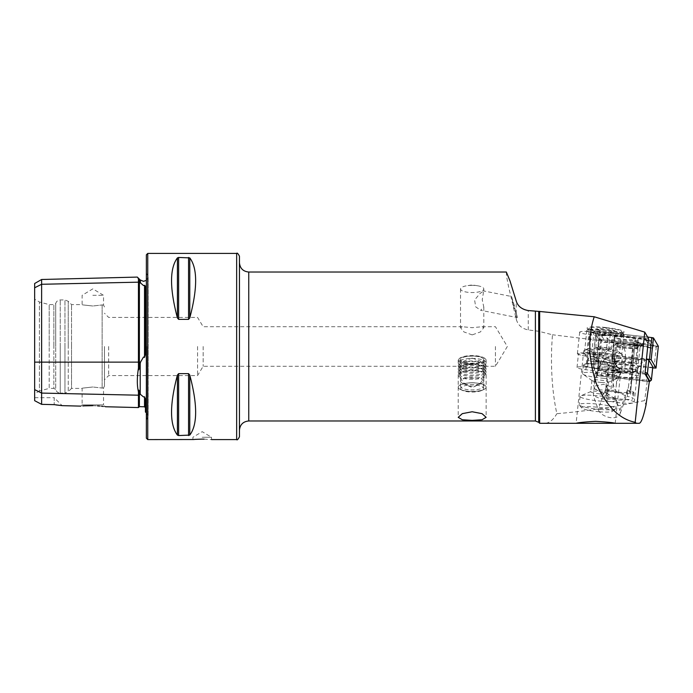 <?xml version="1.0" encoding="UTF-8"?>
<svg xmlns="http://www.w3.org/2000/svg" width="693" height="693" viewBox="0 0 693 693"><rect width="100%" height="100%" fill="white"/><g stroke="black" fill="none" stroke-linecap="round" stroke-linejoin="round"><path stroke-width="0.52" stroke-dasharray="3.46 2.6" d="M34.65 283.515L34.65 287.768L41.632 284.277L138.444 282.172A0.927 0.806 0 0 0 139.38 282.952L140.514 282.935L143.503 285.551L144.516 285.308L145.426 286.131L145.426 354.495L145.426 286.131L145.426 354.495L144.516 357.423L143.503 357.016L140.514 362.136L139.38 367.723C138.869 370.383 138.565 370.504 138.444 368.07C136.945 377.642 136.945 385.559 138.444 391.822L138.444 407.571M140.211 279.972L140.211 282.328L138.444 279.6L138.444 368.07M138.444 391.822C138.565 389.769 138.877 389.579 139.38 391.25L140.514 394.438L143.503 396.933L144.516 396.777L145.426 398.873L145.426 412.084M239.449 436.798L239.449 256.202M506.332 272.028L506.479 275.927L508.593 286.807L516.233 319.075C517.836 325.078 521.846 328.69 528.257 329.92L538.695 331.271L552.451 334.771L551.723 346.5C550.814 371.275 552.52 393.676 556.851 413.686C586.529 411.14 615.791 406.765 644.637 400.571L645.937 405.396M649.376 381.341L597.158 375.632L598.709 362.352L596.361 362.084L598.553 340.367L552.451 334.771M647.236 381.427L644.637 400.571M472.167 382.831A13.964 4.314 180 0 0 465.878 383.29A13.964 4.314 180 0 0 458.212 387.144A13.964 4.314 180 0 0 472.167 391.458A13.964 4.314 180 0 0 486.131 387.144A13.964 4.314 180 0 0 478.465 383.29A13.964 4.314 180 0 0 472.167 382.831M472.167 382.744A11.634 3.595 180 0 0 466.926 383.134A11.634 3.595 180 0 0 460.533 386.339A11.634 3.595 180 0 0 472.167 389.934A11.634 3.595 180 0 0 483.809 386.339A11.634 3.595 180 0 0 477.416 383.134A11.634 3.595 180 0 0 472.167 382.744M472.167 358.116L463.946 361.062L460.533 365.315L462.274 366.276L472.167 365.306L482.068 366.285L483.809 365.315L480.379 361.053L472.167 358.116M472.167 334.884L463.946 331.938L460.533 327.685L462.274 326.715L472.167 327.694L482.068 326.715L483.809 327.685L480.379 331.947L472.167 334.884M472.167 285.36A11.634 3.595 180 0 0 466.926 285.741A11.634 3.595 180 0 0 460.533 288.955A11.634 3.595 180 0 0 472.167 292.55A11.634 3.595 180 0 0 483.809 288.955A11.634 3.595 180 0 0 477.416 285.741A11.634 3.595 180 0 0 472.167 285.36M516.233 319.075L516.233 315.497C517.706 318.702 517.706 317.983 516.233 313.357L511.555 296.543L514.093 307.839L517.342 317.593L480.682 310.291L483.809 307.138L482.233 299.774L483.697 290.956L479.894 293.607L474.618 299.974L475.658 306.808L480.682 310.291M603.473 355.405L589.015 353.725A9.771 1.351 -173.9 0 0 588.166 353.629A9.771 1.351 -173.9 0 0 578.447 353.958A9.771 1.351 -173.9 0 0 587.326 356.254A10.941 1.516 6.1 0 1 577.39 353.69A10.941 1.516 6.1 0 1 588.27 353.317A10.941 1.516 6.1 0 1 589.215 353.421L604.261 355.171L603.473 355.405L601.498 360.109L599.306 368.563L608.099 372.877A14.891 2.062 6.1 0 0 607.319 373.423A14.891 2.062 6.1 0 0 621.916 377.044A14.891 2.062 6.1 0 0 636.945 376.568A14.891 2.062 6.1 0 0 629.842 374.029L628.482 386.885L619.932 410.637A11.634 7.077 -160.2 0 1 620.01 413.998A11.634 7.077 -160.2 0 1 609.06 417.403A11.634 7.077 -160.2 0 1 598.18 409.485L593.312 395.625L594.698 382.571L597.262 371.872L602.555 361.365L608.809 356.185L610.776 356.289C618.312 362.205 616.744 374.012 616.449 383.731L625.762 357.857L624.705 371.517L629.842 374.029M597.158 375.632L594.265 370.712L585.888 369.733A9.771 1.351 6.1 0 1 577.018 367.437A9.771 1.351 6.1 0 1 586.737 367.108A9.771 1.351 6.1 0 1 587.586 367.203L599.306 368.563M648.501 338.505L591.501 331.878A10.941 1.516 -173.9 0 0 590.557 331.774A10.941 1.516 -173.9 0 0 579.677 332.138A10.941 1.516 -173.9 0 0 589.613 334.71L595.642 335.412L598.553 340.367M603.36 348.804A16.294 2.252 -173.9 0 0 587.655 348.874A16.294 2.252 -173.9 0 0 587.162 349.35A16.294 2.252 -173.9 0 0 603.36 353.335A16.294 2.252 -173.9 0 0 619.559 352.789A16.294 2.252 -173.9 0 0 619.17 352.217A16.294 2.252 -173.9 0 0 603.36 348.804M605.344 330.102A16.294 2.252 -173.9 0 0 589.145 330.648A16.294 2.252 -173.9 0 0 589.267 330.977A16.294 2.252 -173.9 0 0 605.344 334.632A16.294 2.252 -173.9 0 0 621.352 334.381A16.294 2.252 -173.9 0 0 621.543 334.087A16.294 2.252 -173.9 0 0 605.344 330.102M610.776 356.289A19.551 2.703 -173.9 0 0 622.591 355.059A19.551 2.703 -173.9 0 0 622.123 354.374A19.551 2.703 -173.9 0 0 603.153 350.277A19.551 2.703 -173.9 0 0 584.312 350.363A19.551 2.703 -173.9 0 0 583.714 350.935A19.551 2.703 -173.9 0 0 603.153 355.717A19.551 2.703 -173.9 0 0 608.809 356.185M605.587 327.486A18.616 2.573 -173.9 0 0 587.214 328.491A18.616 2.573 -173.9 0 0 605.587 332.666A18.616 2.573 -173.9 0 0 623.882 332.38A18.616 2.573 -173.9 0 0 605.587 327.486M202.209 437.266L211.521 437.266L202.209 437.266M92.827 295.305L103.534 295.305L92.827 295.305M92.827 306.003C79.019 304.487 79.019 304.487 92.827 306.003C79.019 304.487 79.019 304.487 92.827 306.003L102.14 304.946L92.827 306.003M34.65 393.771L34.65 346.5L34.65 393.771L39.432 391.008L39.432 346.5L39.432 391.008L49.203 388.392L49.203 346.5L49.203 388.392L53.863 388.392L53.863 346.5L53.863 388.392L55.717 389.466L55.717 346.5L55.717 389.466C56.402 391.701 57.917 392.896 60.248 393.044L60.248 346.5L60.248 393.044L64.96 393.044L64.96 346.5L64.96 393.044L68.252 391.684L68.252 346.5L68.252 391.684L71.544 388.392L71.544 346.5L71.544 388.392L82.129 388.392L82.129 404.877L92.827 404.877L82.129 404.877L80.882 406.124L82.753 405.959M92.827 386.997C79.019 388.513 79.019 388.513 92.827 386.997C79.019 388.513 79.019 388.513 92.827 386.997L102.14 388.054C103.993 387.976 103.993 387.976 102.14 388.054C103.993 387.976 103.993 387.976 102.14 388.054L92.827 386.997M146.362 254.807L146.362 438.193M239.449 346.5L239.449 430.284M203.153 346.5L203.153 366.285L203.153 346.5M495.443 346.5L495.443 366.285L495.443 346.5M197.557 346.5L197.557 375.589L197.557 346.5M108.654 346.5L108.654 375.589L108.654 346.5M104.47 346.5L104.47 386.062L104.47 346.5M177.417 317.931L177.417 257.9C169.594 268.338 169.594 288.349 177.417 317.931L178.621 319.369L188.565 319.369L189.778 317.931C197.592 288.349 197.592 268.338 189.778 257.9L178.621 257.45L178.621 319.369M625.259 399.376A14.891 2.062 6.1 0 1 634.216 402.243A14.891 2.062 6.1 0 1 619.195 402.72A14.891 2.062 6.1 0 1 604.599 399.099A14.891 2.062 6.1 0 1 606.176 398.362L615.375 399.844C621.032 400.32 624.332 400.164 625.259 399.376L628.482 386.885M616.449 383.731L615.063 396.786C610.854 399.575 605.387 399.965 598.674 397.955L593.312 395.625M583.714 350.935L576.126 423.302M539.665 423.302L544.577 423.302C549.099 423.267 553.196 420.062 556.851 413.686M624.705 371.517L644.992 373.882M596.361 362.084L593.355 356.964L595.703 357.233L598.709 362.352M593.355 356.964L595.642 335.412M594.265 370.712L595.703 357.233M646.422 360.403L626.134 358.038M625.762 357.857L646.214 360.057M608.099 372.877L606.176 398.362M615.193 423.302L622.591 355.059M625.19 357.605C627.598 341.926 611.538 340.055 604.261 355.171M177.417 375.069C169.594 404.651 169.594 424.662 177.417 435.1L178.621 435.55L189.778 435.1C197.592 424.662 197.592 404.651 189.778 375.069L188.565 373.631L178.621 373.631L177.417 375.069L177.417 435.1M204.08 439.145L211.521 439.587L211.521 437.266L202.209 431.67L192.905 437.266L192.905 439.587M34.65 346.5L34.65 299.229L34.65 346.5M34.65 400.675L34.65 389.596L41.632 393.087L41.632 404.348L34.65 400.675M34.65 287.768L34.65 389.596M92.827 405.691L97.488 405.899M99.558 406.063L101.637 406.263M103.257 406.453L105.397 406.739L103.534 404.877L92.827 404.877L103.534 404.877L103.534 387.924L104.47 386.062M34.65 397.695L54.201 397.695L54.201 404.643L54.201 397.695L62.153 405.648L56.038 404.929M54.201 404.643L41.632 404.348M39.432 346.5L39.432 301.992L39.432 346.5M49.203 346.5L49.203 304.608L49.203 346.5M53.863 346.5L53.863 304.608L53.863 346.5M55.717 346.5L55.717 303.534L55.717 346.5M71.544 346.5L71.544 304.608L71.544 346.5M102.14 304.946C103.993 305.024 103.993 305.024 102.14 304.946C103.993 305.024 103.993 305.024 102.14 304.946L102.14 388.054L102.14 304.946M41.632 279.487L41.632 393.087L138.444 395.201A0.927 0.806 0 0 1 139.38 394.412L139.397 406.661M138.444 279.6C136.945 276.247 136.945 276.247 138.444 279.6M146.362 346.5L146.362 272.955L146.362 346.5M514.466 306.193L511.581 296.509L483.697 290.956M615.063 396.786L619.932 410.637M458.905 360.048A13.314 4.115 180 0 0 473.284 363.799A13.314 4.115 180 0 0 485.438 359.355A13.314 4.115 180 0 0 484.762 358.368A13.314 4.115 180 0 0 472.167 355.587A13.314 4.115 180 0 0 459.58 358.368A13.314 4.115 180 0 0 458.905 360.048M458.255 360.681A13.964 4.314 180 0 0 472.756 364.631A13.964 4.314 180 0 0 486.131 360.317A13.964 4.314 180 0 0 486.088 359.962A13.964 4.314 180 0 0 485.377 358.922A13.964 4.314 180 0 0 472.167 356.003A13.964 4.314 180 0 0 458.965 358.922A13.964 4.314 180 0 0 458.212 360.317A13.964 4.314 180 0 0 458.255 360.681M458.255 363.115A13.964 4.314 180 0 0 458.324 363.305A13.964 4.314 180 0 0 472.167 367.073A13.964 4.314 180 0 0 486.018 363.305A13.964 4.314 180 0 0 486.131 362.751A13.964 4.314 180 0 0 486.088 362.396A13.964 4.314 180 0 0 471.586 358.446A13.964 4.314 180 0 0 458.212 362.751A13.964 4.314 180 0 0 458.255 363.115M459.182 365.35A13.028 4.028 180 0 0 459.242 365.523A13.028 4.028 180 0 0 472.167 369.04A13.028 4.028 180 0 0 485.1 365.523A13.028 4.028 180 0 0 485.161 364.674A13.028 4.028 180 0 0 484.32 363.556A13.028 4.028 180 0 0 472.167 360.984A13.028 4.028 180 0 0 460.022 363.556A13.028 4.028 180 0 0 459.182 365.35M458.255 366.173A13.964 4.314 180 0 0 458.324 366.354A13.964 4.314 180 0 0 472.167 370.123A13.964 4.314 180 0 0 486.018 366.354A13.964 4.314 180 0 0 486.088 365.445A13.964 4.314 180 0 0 485.187 364.249A13.964 4.314 180 0 0 472.167 361.495A13.964 4.314 180 0 0 459.156 364.249A13.964 4.314 180 0 0 458.255 366.173M459.182 368.407A13.028 4.028 180 0 0 459.242 368.581A13.028 4.028 180 0 0 472.167 372.098A13.028 4.028 180 0 0 485.1 368.581A13.028 4.028 180 0 0 485.161 367.732A13.028 4.028 180 0 0 484.32 366.614A13.028 4.028 180 0 0 472.167 364.042A13.028 4.028 180 0 0 460.022 366.614A13.028 4.028 180 0 0 459.182 368.407M458.255 369.222A13.964 4.314 180 0 0 458.324 369.412A13.964 4.314 180 0 0 472.167 373.18A13.964 4.314 180 0 0 486.018 369.412A13.964 4.314 180 0 0 486.088 368.503A13.964 4.314 180 0 0 485.187 367.307A13.964 4.314 180 0 0 472.167 364.553A13.964 4.314 180 0 0 459.156 367.307A13.964 4.314 180 0 0 458.255 369.222M459.182 371.457A13.028 4.028 180 0 0 459.242 371.639A13.028 4.028 180 0 0 472.167 375.147A13.028 4.028 180 0 0 485.1 371.639A13.028 4.028 180 0 0 485.161 370.781A13.028 4.028 180 0 0 484.32 369.664A13.028 4.028 180 0 0 472.167 367.091A13.028 4.028 180 0 0 460.022 369.664A13.028 4.028 180 0 0 459.182 371.457M458.255 372.28A13.964 4.314 180 0 0 458.324 372.47A13.964 4.314 180 0 0 472.167 376.23A13.964 4.314 180 0 0 486.018 372.47A13.964 4.314 180 0 0 486.088 371.561A13.964 4.314 180 0 0 485.187 370.357A13.964 4.314 180 0 0 472.167 367.602A13.964 4.314 180 0 0 459.156 370.357A13.964 4.314 180 0 0 458.255 372.28M459.182 374.515A13.028 4.028 180 0 0 459.242 374.688A13.028 4.028 180 0 0 472.167 378.205A13.028 4.028 180 0 0 485.1 374.688A13.028 4.028 180 0 0 485.161 373.839A13.028 4.028 180 0 0 484.32 372.721A13.028 4.028 180 0 0 472.167 370.149A13.028 4.028 180 0 0 460.022 372.721A13.028 4.028 180 0 0 459.182 374.515M458.255 375.337A13.964 4.314 180 0 0 472.756 379.288A13.964 4.314 180 0 0 486.131 374.974A13.964 4.314 180 0 0 486.088 374.61A13.964 4.314 180 0 0 485.187 373.414A13.964 4.314 180 0 0 472.167 370.66A13.964 4.314 180 0 0 459.156 373.414A13.964 4.314 180 0 0 458.212 374.974A13.964 4.314 180 0 0 458.255 375.337M458.255 387.508A13.964 4.314 180 0 0 460.628 389.57A13.964 4.314 180 0 0 483.714 389.57A13.964 4.314 180 0 0 486.131 387.144A13.964 4.314 180 0 0 486.088 386.781A13.964 4.314 180 0 0 471.586 382.831A13.964 4.314 180 0 0 458.212 387.144A13.964 4.314 180 0 0 458.255 387.508M460.663 388.773A11.547 3.569 180 0 0 462.629 390.48A11.547 3.569 180 0 0 481.713 390.48A11.547 3.569 180 0 0 483.679 388.175A11.547 3.569 180 0 0 471.205 384.918A11.547 3.569 180 0 0 460.663 388.773M483.766 380.899A11.634 3.595 180 0 0 471.682 377.607A11.634 3.595 180 0 0 460.533 381.202A11.634 3.595 180 0 0 460.576 381.496A11.634 3.595 180 0 0 462.552 383.22A11.634 3.595 180 0 0 481.791 383.22A11.634 3.595 180 0 0 483.809 381.202A11.634 3.595 180 0 0 483.766 380.899M483.766 359.398A11.634 3.595 180 0 0 471.682 356.107A11.634 3.595 180 0 0 460.533 359.702A11.634 3.595 180 0 0 460.576 360.005A11.634 3.595 180 0 0 472.661 363.297A11.634 3.595 180 0 0 483.809 359.702A11.634 3.595 180 0 0 483.766 359.398M614.189 374.185L618.052 371.214L623.977 373.18C627.096 373.406 629.651 369.819 631.652 362.422L633.774 338.071L635.264 338.808C635.62 339.587 633.367 339.873 628.516 339.674C623.405 339.345 619.273 338.712 616.129 337.786L614.63 337.058L612.508 361.399L611.477 365.046L605.535 372.271L598.917 370.201L595.053 373.172L604.365 376.091L614.189 374.185L612.803 387.257L603.49 384.338L593.667 386.244L595.114 389.232A18.304 2.529 -173.9 0 0 605.743 390.263A18.304 2.529 -173.9 0 0 614.249 390.254L612.803 387.257M598.917 370.201L618.052 371.214M595.114 389.232L608.159 395.608L608.792 389.648L610.845 390.653A10.239 1.421 -173.9 0 0 616.761 392.117L629.331 392.784A10.239 1.421 -173.9 0 0 630.604 392.247A10.239 1.421 -173.9 0 0 629.989 391.675L627.927 390.67L627.295 396.63L614.249 390.254M616.761 392.117C609.069 382.207 614.925 367.221 614.604 355.301L616.129 337.786M631.401 384.468L635.264 338.808L631.193 386.625L629.331 392.784M595.053 373.172L593.667 386.244M604.833 372.158A23.501 2.114 -175 0 1 623.977 373.18L605.535 372.271M608.159 395.608L605.11 395.443L607.172 396.457A13.496 1.871 -173.9 0 0 622.019 399.211A13.496 1.871 -173.9 0 0 633.211 398.544A13.496 1.871 -173.9 0 0 632.397 397.791L630.344 396.786L627.295 396.63M633.774 338.071C630.847 336.408 610.62 335.334 614.63 337.058L612.404 361.252A10.473 0.944 -175 0 0 612.508 361.399M608.792 389.648L605.743 389.492L607.804 390.497A13.496 1.871 -173.9 0 0 622.652 393.252A13.496 1.871 -173.9 0 0 633.844 392.584A13.496 1.871 -173.9 0 0 633.03 391.831L630.976 390.826L627.927 390.67M630.976 390.826L630.344 396.786M605.743 389.492L605.11 395.443M614.301 337.56A12.006 1.663 6.1 0 1 614.258 337.387A12.006 1.663 6.1 0 1 625.77 336.937A12.006 1.663 6.1 0 1 638.097 339.743A12.006 1.663 6.1 0 1 638.14 339.916A12.006 1.663 6.1 0 1 626.637 340.367A12.006 1.663 6.1 0 1 614.301 337.56M611.988 359.381A12.006 1.663 6.1 0 1 611.945 359.199A12.006 1.663 6.1 0 1 623.449 358.757A12.006 1.663 6.1 0 1 635.784 361.564A12.006 1.663 6.1 0 1 635.827 361.737A12.006 1.663 6.1 0 1 624.315 362.188A12.006 1.663 6.1 0 1 611.988 359.381M640.834 337.534A4.652 0.641 6.1 0 1 644.932 338.461A4.652 0.641 6.1 0 1 645.044 338.565L647.764 343.208A4.652 0.641 6.1 0 1 642.757 343.39L611.572 339.761A4.652 0.641 6.1 0 1 607.363 338.738L604.634 334.087A4.652 0.641 6.1 0 1 604.772 333.879A4.652 0.641 6.1 0 1 609.649 333.913L640.834 337.534L640.912 338.868L647.851 340.558L645.044 338.565M658.341 346.266L598.934 339.397L594.048 331.063L647.626 337.015M652.693 367.948L596.612 361.209L591.735 352.884L646.335 358.957M653.378 337.898L658.203 346.283L599.064 339.44L594.152 331.098L651.775 337.508L653.378 337.898L651.515 338.747L651.775 337.508M604.772 333.879L599.558 335.473L600.216 335.776L598.224 335.239L600.952 339.882L603.153 342.117L610.845 342.299L642.03 345.928L651.905 348.224L653.811 345.504L651.082 340.852L641.198 338.444L610.005 334.814L599.817 335.516L594.152 331.098M644.932 338.461L647.851 340.558L650.58 345.209L649.679 347.323L642.307 345.504L642.082 346.171L610.897 342.541L604.123 342.359L599.021 339.405M646.439 340.341L647.799 340.783L651.515 338.747M649.679 347.323L651.905 348.224L658.255 346.205M642.757 343.39L642.307 345.504L611.122 341.874L605.448 341.805L601.455 335.533L609.727 335.239L609.649 333.913M598.224 335.239A3.257 3.214 -30.4 0 0 601.455 335.533L599.817 335.516M641.198 338.444L640.973 339.111L609.788 335.481L602.113 335.715M604.123 342.359L605.448 341.805M622.063 362.837A18.616 2.573 6.1 0 1 605.206 358.671A18.616 2.573 6.1 0 1 625.294 358.004A18.616 2.573 6.1 0 1 642.116 362.586A18.616 2.573 6.1 0 1 622.063 362.837M621.716 368.702A14.891 2.062 6.1 0 1 608.229 365.367A14.891 2.062 6.1 0 1 608.194 365.202A14.891 2.062 6.1 0 1 624.298 364.839A14.891 2.062 6.1 0 1 637.82 368.347A14.891 2.062 6.1 0 1 637.751 368.503A14.891 2.062 6.1 0 1 621.716 368.702M621.344 372.167A14.891 2.062 6.1 0 1 607.83 368.659A14.891 2.062 6.1 0 1 607.891 368.503A14.891 2.062 6.1 0 1 623.934 368.304A14.891 2.062 6.1 0 1 637.421 371.639A14.891 2.062 6.1 0 1 637.447 371.803A14.891 2.062 6.1 0 1 621.344 372.167M620.599 377.287A17.689 2.451 6.1 0 1 604.625 372.938A17.689 2.451 6.1 0 1 623.665 372.704A17.689 2.451 6.1 0 1 639.682 376.663A17.689 2.451 6.1 0 1 620.599 377.287M651.342 380.171A4.652 0.641 6.1 0 1 646.37 380.206L601.325 374.965A4.652 0.641 6.1 0 1 597.132 373.96A4.652 0.641 6.1 0 1 597.115 373.934L593.173 367.221A4.652 0.641 6.1 0 1 593.156 367.151A4.652 0.641 6.1 0 1 598.189 367.039L643.234 372.28A4.652 0.641 6.1 0 1 645.131 372.565M652.771 366.952A4.652 0.641 6.1 0 1 647.773 367.004L602.728 361.763A4.652 0.641 6.1 0 1 598.518 360.732L594.577 354.019A4.652 0.641 6.1 0 1 594.559 353.95A4.652 0.641 6.1 0 1 599.592 353.837L644.637 359.078A4.652 0.641 6.1 0 1 646.292 359.32M645.2 374.237A3.257 0.45 -173.9 0 0 642.965 373.839L597.92 368.598A3.257 0.45 -173.9 0 0 594.412 368.728L598.354 375.441A3.257 0.45 -173.9 0 0 598.362 375.459A3.257 0.45 -173.9 0 0 601.299 376.16L646.344 381.393A3.257 0.45 -173.9 0 0 649.35 381.505M602.676 347.349A6.982 0.97 -173.9 0 0 597.201 347.375A6.982 0.97 -173.9 0 0 596.864 347.921A6.982 0.97 -173.9 0 0 598.172 348.44A6.982 0.97 -173.9 0 0 604.608 349.471A6.982 0.97 -173.9 0 0 610.074 349.445A6.982 0.97 -173.9 0 0 610.368 349.35A6.982 0.97 -173.9 0 0 609.112 348.38A6.982 0.97 -173.9 0 0 602.676 347.349L611.581 349.081L608.575 349.809L600.632 349.142L595.703 347.739L598.7 347.011L602.676 347.349M599.324 411.755A15.592 2.157 -173.9 0 0 612.491 411.304A15.592 2.157 -173.9 0 0 595.01 407.008A15.592 2.157 -173.9 0 0 581.782 408.047A15.592 2.157 -173.9 0 0 599.324 411.755M600.008 409.424A18.382 2.547 -173.9 0 0 615.523 408.905A18.382 2.547 -173.9 0 0 615.739 408.567A18.382 2.547 -173.9 0 0 594.915 403.828A18.382 2.547 -173.9 0 0 579.175 404.686A18.382 2.547 -173.9 0 0 579.322 405.058A18.382 2.547 -173.9 0 0 600.008 409.424M600.883 401.16A18.382 2.547 -173.9 0 0 616.623 400.303A18.382 2.547 -173.9 0 0 616.138 399.636A18.382 2.547 -173.9 0 0 595.789 395.564A18.382 2.547 -173.9 0 0 580.665 395.868A18.382 2.547 -173.9 0 0 580.058 396.422A18.382 2.547 -173.9 0 0 600.883 401.16M600.095 393.867A8.264 1.143 -173.9 0 0 607.163 393.477A8.264 1.143 -173.9 0 0 606.947 393.174A8.264 1.143 -173.9 0 0 597.808 391.346A8.264 1.143 -173.9 0 0 591.008 391.484A8.264 1.143 -173.9 0 0 590.731 391.736A8.264 1.143 -173.9 0 0 600.095 393.867M601.299 382.484A8.264 1.143 -173.9 0 0 608.099 382.345A8.264 1.143 -173.9 0 0 608.376 382.094A8.264 1.143 -173.9 0 0 599.012 379.972A8.264 1.143 -173.9 0 0 591.943 380.353A8.264 1.143 -173.9 0 0 592.16 380.656A8.264 1.143 -173.9 0 0 601.299 382.484M603.308 378.265A18.382 2.547 -173.9 0 0 618.442 377.962A18.382 2.547 -173.9 0 0 619.048 377.408A18.382 2.547 -173.9 0 0 598.224 372.669A18.382 2.547 -173.9 0 0 582.484 373.527A18.382 2.547 -173.9 0 0 582.96 374.203A18.382 2.547 -173.9 0 0 603.308 378.265M604.235 369.542A18.382 2.547 -173.9 0 0 619.975 368.685A18.382 2.547 -173.9 0 0 599.15 363.946A18.382 2.547 -173.9 0 0 583.411 364.804A18.382 2.547 -173.9 0 0 604.235 369.542M605.465 358.333A18.616 2.573 -173.9 0 0 621.24 357.753A18.616 2.573 -173.9 0 0 621.404 357.467A18.616 2.573 -173.9 0 0 600.311 352.668A18.616 2.573 -173.9 0 0 584.372 353.534A18.616 2.573 -173.9 0 0 584.468 353.846A18.616 2.573 -173.9 0 0 605.465 358.333M607.917 335.204A18.616 2.573 -173.9 0 0 623.856 334.329A18.616 2.573 -173.9 0 0 623.709 333.957A18.616 2.573 -173.9 0 0 602.763 329.53A18.616 2.573 -173.9 0 0 587.049 330.067A18.616 2.573 -173.9 0 0 586.832 330.405A18.616 2.573 -173.9 0 0 607.917 335.204M607.839 332.553A16.294 2.252 -173.9 0 0 621.656 331.462A16.294 2.252 -173.9 0 0 603.334 327.598A16.294 2.252 -173.9 0 0 589.578 328.058A16.294 2.252 -173.9 0 0 607.839 332.553M595.703 347.739L597.513 330.63C598.362 331.782 599.358 331.54 600.519 329.903L604.374 331.306L608.463 330.578C609.944 332.423 611.59 332.891 613.392 331.973L612.404 333.073L610.394 332.701L606.306 333.428L602.451 332.034C600.675 332.952 599.029 332.493 597.513 330.63L596.404 329.279A9.312 1.291 -173.9 0 0 606.877 331.497A9.312 1.291 -173.9 0 0 614.734 331.228A9.312 1.291 -173.9 0 0 604.296 328.655A9.312 1.291 -173.9 0 0 596.404 329.279M611.581 349.081L613.392 331.973M606.644 347.687L608.463 330.578M598.7 347.011L600.519 329.903M600.632 349.142L602.451 332.034M608.575 349.809L610.394 332.701M616.449 346.821A14.891 2.062 -173.9 0 0 631.808 348.605A14.891 2.062 -173.9 0 0 640.02 347.626L637.551 370.85A14.891 2.062 -173.9 0 1 629.339 371.82A14.891 2.062 -173.9 0 1 613.989 370.045L616.449 346.821A2.33 1.334 -78.3 0 0 616.389 345.686L615.86 343.537A16.511 2.287 -173.9 0 0 632.276 345.486A16.511 2.287 -173.9 0 0 641.9 344.612A16.511 2.287 -173.9 0 0 641.545 343.832A16.511 2.287 -173.9 0 0 635.264 341.848L634.26 344.135A2.33 1.334 101.7 0 0 633.956 345.296L631.496 368.52L630.396 368.615L632.865 345.391A4.193 2.4 101.7 0 1 633.411 343.304L634.416 341.017L635.264 341.848M613.989 370.045L615.081 369.949L617.541 346.725A4.193 2.4 -78.3 0 0 617.437 344.69L616.909 342.541A14.891 2.062 -173.9 0 0 631.721 344.3A14.891 2.062 -173.9 0 0 640.401 343.511A14.891 2.062 -173.9 0 0 640.081 342.81A14.891 2.062 -173.9 0 0 634.416 341.017M616.909 342.541L615.86 343.537M615.081 369.949A13.028 1.802 -173.9 0 0 628.516 371.509A13.028 1.802 -173.9 0 0 635.698 370.66A13.028 1.802 -173.9 0 0 630.396 368.615M637.551 370.85A14.891 2.062 -173.9 0 0 631.496 368.52M34.65 362.136L140.514 362.136M139.397 367.585L139.397 282.952A0.927 0.806 0 0 0 139.397 282.952L139.397 280.578M140.211 363.383L140.211 393.789M236.651 253.413L236.651 439.587M587.586 367.203L589.015 353.725M589.215 353.421L591.501 331.878M146.786 346.5L146.786 419.611L146.786 346.5M147.756 253.413L147.756 439.587M248.752 272.028L248.752 420.972M535.403 330.708L535.403 420.972M538.695 331.271L538.695 422.332M528.257 329.92L528.257 310.551M606.73 385.732L598.18 409.485M594.698 382.571L599.67 368.754M60.248 346.5L60.248 299.956L60.248 346.5M64.96 346.5L64.96 299.956L64.96 346.5M68.252 346.5L68.252 301.316L68.252 346.5M144.516 396.777L144.516 406.791M139.397 391.337L139.397 394.412L140.514 394.438M144.516 285.308L144.516 357.423M188.565 319.369L188.565 257.45M189.778 317.931L189.778 257.9M178.621 435.55L178.621 373.631M188.565 435.55L188.565 373.631M189.778 435.1L189.778 375.069M516.233 313.357L516.233 301.057M585.888 369.733L589.613 334.71M633.74 356.315L629.989 391.675M614.604 355.301L610.845 390.653M631.652 362.422A10.473 0.944 -175 0 0 619.966 361.001A10.473 0.944 -175 0 0 612.404 361.252L611.477 365.046M633.03 391.831L632.397 397.791M607.804 390.497L607.172 396.457M593.745 352.832L595.798 332.259M591.744 352.91L594.057 331.089M596.612 361.209L598.934 339.397M598.302 361.625L600.666 340.566L599.064 339.44M654.019 368.104L656.34 346.283L656.392 347.046L658.203 346.283M609.727 335.239L610.005 334.814L609.727 335.239L640.912 338.868L646.976 340.661M601.455 335.533L604.634 334.087M600.952 339.882L604.183 340.185L607.363 338.738M611.122 341.874L611.572 339.761M653.811 345.504L650.58 345.209L647.764 343.208M647.851 340.558A3.257 3.214 -30.4 0 0 651.082 340.852M650.874 348.172L642.03 345.928M599.592 353.837L597.92 368.598M642.965 373.839L644.637 359.078M598.518 360.732L597.115 373.934L598.354 375.441M594.412 368.728L593.173 367.221L594.577 354.019M647.773 367.004L646.344 381.393M601.299 376.16L602.728 361.763M599.921 361.729A14.891 2.062 -173.9 0 0 587.17 362.422A14.891 2.062 -173.9 0 0 604.045 366.268A14.891 2.062 -173.9 0 0 616.796 365.566A14.891 2.062 -173.9 0 0 599.921 361.729M599.246 364.059A17.689 2.451 -173.9 0 0 584.277 365.28A17.689 2.451 -173.9 0 0 604.14 369.438A17.689 2.451 -173.9 0 0 619.109 368.217A17.689 2.451 -173.9 0 0 599.246 364.059M604.383 363.141A14.891 2.062 -173.9 0 0 617.125 362.448A14.891 2.062 -173.9 0 0 600.259 358.602A14.891 2.062 -173.9 0 0 587.508 359.303A14.891 2.062 -173.9 0 0 604.383 363.141M600.355 356.739A15.549 2.148 -173.9 0 0 587.127 357.727A15.549 2.148 -173.9 0 0 604.66 361.469A15.549 2.148 -173.9 0 0 617.835 360.984A15.549 2.148 -173.9 0 0 600.355 356.739M616.389 345.686A15.203 2.105 -173.9 0 0 631.514 347.488A15.203 2.105 -173.9 0 0 640.384 346.682A15.203 2.105 -173.9 0 0 634.26 344.135M617.437 344.69A13.591 1.88 -173.9 0 0 630.959 346.301A13.591 1.88 -173.9 0 0 638.885 345.573A13.591 1.88 -173.9 0 0 633.411 343.304M617.541 346.725A13.028 1.802 -173.9 0 0 630.985 348.284A13.028 1.802 -173.9 0 0 638.166 347.436A13.028 1.802 -173.9 0 0 632.865 345.391M641.9 344.612L640.02 347.626A14.891 2.062 -173.9 0 0 633.956 345.296M466.926 383.134L465.878 383.29M460.533 365.315L460.533 386.339M458.212 374.974L458.212 417.325M460.533 288.955L460.533 327.685M477.416 285.741L472.167 284.927L466.926 285.741M589.145 330.648L587.162 349.35M587.655 348.874L584.312 350.363M589.267 330.977L587.214 328.491M104.47 306.938L103.534 305.076L103.534 295.305L92.827 288.868L82.129 295.305L82.129 304.608L71.544 304.608L68.252 301.316L64.96 299.956L60.248 299.956C57.917 300.104 56.402 301.299 55.717 303.534L53.863 304.608L49.203 304.608L39.432 301.992L34.65 299.229M146.362 412.647L148.155 416.32L148.155 346.5L148.155 416.32L146.362 420.045M482.068 326.715L495.443 326.715L507.328 346.5L495.443 366.285L482.068 366.285M462.274 366.285L203.153 366.285L197.557 375.589L108.654 375.589L104.47 379.781M625.658 398.31L620.01 413.998M634.216 402.243L636.945 376.568M604.599 399.099L607.319 373.423M601.498 360.109L597.262 371.872M462.274 326.715L203.153 326.715L197.557 317.411L108.654 317.411L104.47 313.219M146.362 280.353L148.155 276.68L148.155 346.5L148.155 276.68L146.362 272.955M621.352 334.381L623.882 332.38M619.17 352.217L622.123 354.374M621.543 334.087L619.559 352.789M577.39 353.69L579.677 332.138M577.018 367.437L578.447 353.958M483.809 288.955L483.809 291.112M483.809 307.138L483.809 327.685M486.131 374.974L486.131 417.325M483.809 365.315L483.809 386.339M477.416 383.134L478.465 383.29M486.131 360.317L486.131 362.751M485.1 365.523L486.018 363.305M459.242 365.523L458.324 363.305M485.1 368.581L486.018 366.354M459.242 368.581L458.324 366.354M485.1 371.639L486.018 369.412M459.242 371.639L458.324 369.412M485.1 374.688L486.018 372.47M459.242 374.688L458.324 372.47M481.713 390.48L483.714 389.57M462.629 390.48L460.628 389.57M460.533 359.702L460.533 381.202M483.809 359.702L483.809 381.202M462.552 383.22L472.167 387.586L481.791 383.22M460.022 372.721L459.156 373.414M484.32 372.721L485.187 373.414M460.022 369.664L459.156 370.357M484.32 369.664L485.187 370.357M460.022 366.614L459.156 367.307M484.32 366.614L485.187 367.307M460.022 363.556L459.156 364.249M484.32 363.556L485.187 364.249M458.212 360.317L458.212 362.751M459.58 358.368L458.965 358.922M484.762 358.368L485.377 358.922M483.402 371.699A11.634 11.634 0 0 0 469.118 363.522A11.634 11.634 0 0 0 472.47 386.382A11.634 11.634 0 0 0 483.402 371.699M631.193 386.625L630.604 392.247M633.844 392.584L633.211 398.544M611.945 359.199L614.258 337.387M591.735 352.884L594.048 331.063M635.827 361.737L638.14 339.916M647.73 340.419L648.501 340.765L647.799 340.791M608.229 365.367L605.206 358.671M607.83 368.659L608.194 365.202M607.891 368.503L604.625 372.938M593.156 367.151L594.559 353.95M598.362 375.459L597.132 373.96M637.421 371.639L639.682 376.663M637.447 371.803L637.82 368.347M637.751 368.503L642.116 362.586M610.368 349.35L603.205 352.546L596.864 347.921M612.491 411.304L615.523 408.905M616.623 400.303L615.739 408.567M606.947 393.174L616.138 399.636M608.376 382.094L607.163 393.477M608.099 382.345L618.442 377.962M619.975 368.685L619.048 377.408M584.468 353.846L587.127 357.727L587.508 359.303L587.17 362.422L586.07 364.171C585.88 364.249 587.612 363.201 599.306 364.085C606.999 364.457 617.835 367.108 617.506 367.507L616.796 365.566L617.125 362.448L621.24 357.753M623.856 334.329L621.404 357.467M621.656 331.462L623.709 333.957M612.404 333.073L614.734 331.228M589.578 328.058L587.049 330.067M586.832 330.405L584.372 353.534M583.411 364.804L582.484 373.527M592.16 380.656L582.96 374.203M591.943 380.353L590.731 391.736M591.008 391.484L580.665 395.868M580.058 396.422L579.175 404.686M581.782 408.047L579.322 405.058M640.081 342.81L641.545 343.832M635.698 370.66L638.166 347.436L640.401 343.511"/><path stroke-width="1.04" d="M105.397 406.739L138.444 407.571L138.444 391.822C136.945 385.611 136.945 377.694 138.444 368.07L138.444 279.6C136.945 276.247 136.945 276.247 138.444 279.6L140.514 282.935L140.211 279.972L143.503 281.341L146.362 280.353M138.444 368.07C138.565 370.504 138.877 370.383 139.38 367.723L140.514 362.136L143.503 357.016L144.516 357.423L145.426 354.495L145.426 286.131L144.516 285.308L143.503 285.551L140.514 282.935L139.397 282.952A0.927 0.806 180 0 0 139.397 282.952A0.927 0.806 180 0 1 138.444 282.172L41.632 284.277L41.632 279.487L137.318 277.087L140.211 279.972M146.362 412.647L145.426 412.084L145.426 398.873L144.516 396.777L143.503 396.933L140.514 394.438L139.38 391.25C138.869 389.579 138.557 389.769 138.444 391.822M239.449 256.202L239.449 436.798C238.046 439.457 237.119 440.384 236.651 439.587L236.651 253.413C237.119 252.616 238.046 253.543 239.449 256.202M472.167 420.382L462.292 419.75L458.212 417.325L462.3 413.652L472.167 411.755L482.042 413.652L486.131 417.325L482.051 419.75L472.167 420.382M195.695 439.353L202.209 439.119C190.203 439.631 190.203 439.631 202.209 439.119L204.08 439.145M236.651 253.413L147.756 253.413L147.756 439.587L193.607 439.518M193.659 439.518L195.573 439.362M92.827 405.691C77.521 406.098 77.521 406.098 92.827 405.691C108.888 406.869 108.888 406.869 92.827 405.691M82.753 405.959L84.433 405.847M84.537 405.838L92.212 405.682M147.756 439.587L146.362 438.193L146.362 254.807L147.756 253.413M594.222 316.77L644.759 332.129L648.501 338.505L644.992 373.882L649.376 381.341L645.937 405.396C643.373 417.125 641.12 423.094 639.197 423.302L636.356 423.302L635.186 422.297C619.447 419.161 606.514 406.297 596.396 383.714C588.357 359.52 587.629 337.205 594.222 316.77L538.695 311.382L538.695 422.332L535.403 420.972L248.752 420.972C243.104 421.526 240.003 424.627 239.449 430.284L239.449 346.5M538.695 311.382L528.257 310.551C521.864 309.416 517.853 306.254 516.233 301.057L509.97 280.812L506.332 272.028L248.752 272.028C243.104 271.474 240.003 268.373 239.449 262.716M178.621 319.369L178.621 257.45L177.417 257.9L178.621 257.45L189.778 257.9C197.592 268.338 197.592 288.349 189.778 317.931L188.565 319.369L178.621 319.369L177.417 317.931C169.594 288.349 169.594 268.338 177.417 257.9L177.417 317.931M595.98 423.302L576.126 423.302C578.153 422.617 584.649 421.959 595.608 421.335C606.496 421.968 613.019 422.617 615.193 423.302L595.98 423.302M539.665 311.33L539.665 423.302L576.126 423.302M635.186 422.297L644.759 332.129M544.577 423.302L639.197 423.302M177.417 375.069L177.417 435.1L178.621 435.55L177.417 435.1C169.594 424.662 169.594 404.651 177.417 375.069L178.621 373.631L188.565 373.631L189.778 375.069C197.592 404.651 197.592 424.662 189.778 435.1L178.621 435.55L178.621 373.631M202.209 439.119C214.224 439.631 214.224 439.631 202.209 439.119M34.65 389.596L41.632 393.087L41.632 404.348L34.65 400.675L34.65 287.768L41.632 284.277L41.632 362.136L139.38 362.136L139.397 280.578M41.632 279.487L34.65 283.515L34.65 287.768M97.488 405.899L99.558 406.063M101.637 406.263L103.257 406.453M41.632 404.348L54.201 404.643L62.153 405.648L56.038 404.929M138.444 407.571L139.38 406.661L139.397 394.412A0.927 0.806 180 0 0 138.444 395.201L41.632 393.087L41.632 362.136L34.65 362.136M615.193 423.302L636.356 423.302M647.626 337.015L653.464 337.907L658.341 346.266M646.335 358.957L651.151 359.728L656.037 368.061L652.693 367.948M645.131 372.565A4.652 0.641 6.1 0 1 647.444 373.31L651.385 380.024A4.652 0.641 6.1 0 1 651.403 380.093A4.652 0.641 6.1 0 1 651.342 380.171L649.826 381.375A3.257 0.45 -173.9 0 0 649.852 381.271L645.911 374.558A3.257 0.45 -173.9 0 0 645.2 374.237M646.292 359.32A4.652 0.641 6.1 0 1 648.847 360.109L652.789 366.822A4.652 0.641 6.1 0 1 652.806 366.892A4.652 0.641 6.1 0 1 652.771 366.952M649.35 381.505A3.257 0.45 -173.9 0 0 649.826 381.375M140.211 393.789L140.211 363.383M248.752 420.972L248.752 272.028M535.403 420.972L535.403 311.261M144.516 357.423L144.516 285.308M139.397 367.585L139.397 362.136L140.514 362.136M139.397 406.661L144.516 406.791L144.516 396.777M139.397 391.337L139.397 394.412A0.927 0.806 180 0 1 139.397 394.412L140.514 394.438M189.778 257.9L189.778 317.931M188.565 257.45L188.565 319.369M189.778 375.069L189.778 435.1M188.565 373.631L188.565 435.55M649.471 359.32L651.784 337.5M651.151 359.728L653.464 337.907M656.028 368.035L658.341 346.214M648.847 360.109L647.444 373.31L645.911 374.558M649.852 381.271L651.385 380.024L652.789 366.822M538.695 422.332L539.665 423.302M236.651 439.587L211.521 439.587M62.153 405.648L80.882 406.124M144.516 406.791L145.426 407.718M656.037 368.061L658.35 346.24M651.403 380.093L652.806 366.892"/></g></svg>
